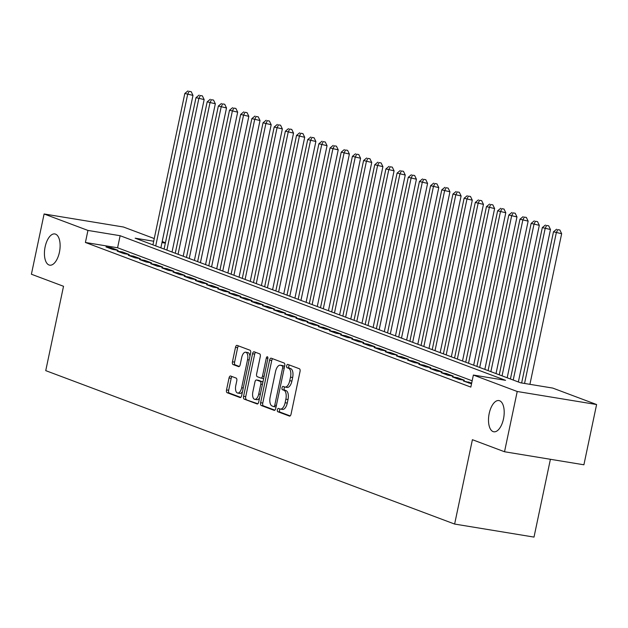 <?xml version="1.0" encoding="UTF-8"?>
<svg xmlns="http://www.w3.org/2000/svg" width="628" height="628" viewBox="0 0 628 628"><rect width="100%" height="100%" fill="white"/><g stroke="black" fill="none" stroke-linecap="round" stroke-linejoin="round"><path stroke-width="0.94" d="M277.388 409.778A1.696 0.809 -80.7 0 0 277.811 411.725L289.461 416.089A2.426 1.154 -80.7 0 0 289.563 416.121A2.426 1.154 -80.7 0 0 291.054 414.135L300.027 371.556A2.426 1.154 -80.7 0 0 299.43 368.777L287.781 364.405A1.696 0.809 -80.7 0 0 287.702 364.389A1.696 0.809 -80.7 0 0 286.666 365.771A1.696 0.809 -80.7 0 0 287.082 367.718L288.59 368.283A7.764 3.69 -80.7 0 1 290.505 377.169L289.751 380.717A7.764 3.69 -80.7 0 1 284.986 387.06A7.764 3.69 -80.7 0 1 284.649 386.974L283.142 386.408A1.696 0.809 -80.7 0 0 283.071 386.385A1.696 0.809 -80.7 0 0 282.027 387.774A1.696 0.809 -80.7 0 0 282.443 389.721L283.95 390.286A7.764 3.69 -80.7 0 1 285.866 399.173L285.12 402.721A7.764 3.69 -80.7 0 1 280.355 409.064A7.764 3.69 -80.7 0 1 280.017 408.977L278.51 408.412A1.696 0.809 -80.7 0 0 278.432 408.388A1.696 0.809 -80.7 0 0 277.388 409.778M280.057 408.993A1.696 0.809 -80.7 0 0 279.539 410.131A1.696 0.809 -80.7 0 0 279.955 412.07L290.175 415.909M289.327 364.986A1.696 0.809 -80.7 0 0 288.809 366.124A1.696 0.809 -80.7 0 0 289.225 368.071L290.733 368.636L288.59 368.283M284.688 386.989A1.696 0.809 -80.7 0 0 284.17 388.128A1.696 0.809 -80.7 0 0 284.594 390.074L286.101 390.64L283.95 390.286M59.425 252.236A15.818 7.52 -80.7 0 0 54.832 233.946A15.818 7.52 -80.7 0 0 45.122 246.875A15.818 7.52 -80.7 0 0 49.706 265.165A15.818 7.52 -80.7 0 0 59.425 252.236M503.499 418.86A15.818 7.52 -80.7 0 0 498.915 400.57A15.818 7.52 -80.7 0 0 489.196 413.491A15.818 7.52 -80.7 0 0 493.789 431.781A15.818 7.52 -80.7 0 0 503.499 418.86M230.633 376.023A2.426 1.154 -80.7 0 0 230.531 375.991A2.426 1.154 -80.7 0 0 229.039 377.978L226.52 389.925A2.426 1.154 -80.7 0 0 227.116 392.704L240.061 397.555A2.426 1.154 -80.7 0 0 240.163 397.587A2.426 1.154 -80.7 0 0 241.654 395.601L250.627 353.022A2.426 1.154 -80.7 0 0 250.03 350.243L237.094 345.384A2.426 1.154 -80.7 0 0 236.984 345.361A2.426 1.154 -80.7 0 0 235.492 347.339L232.454 361.775A2.426 1.154 -80.7 0 0 233.051 364.546L238.593 366.626A2.426 1.154 -80.7 0 0 238.695 366.658A2.426 1.154 -80.7 0 0 240.186 364.672L241.694 357.52A6.492 3.085 -80.7 0 1 245.681 352.214A6.492 3.085 -80.7 0 1 247.558 359.718L241.654 387.751A6.492 3.085 -80.7 0 1 237.667 393.057A6.492 3.085 -80.7 0 1 235.783 385.553L236.772 380.882A2.426 1.154 -80.7 0 0 236.175 378.103L230.633 376.023M153.687 241.231L135.146 238.185L520.573 382.797L552.75 388.08L596.6 404.534L583.899 464.791L504.52 451.752L472.405 439.702L454.625 524.058L45.742 370.638L63.522 286.282L31.4 274.232L44.101 213.975L123.481 227.014L154.252 238.561M504.52 451.752L517.221 391.495L473.371 375.049L505.556 380.333L120.129 235.712L87.944 230.429L44.101 213.975M472.154 380.804L117.585 247.77L85.408 242.479L470.835 387.099L473.371 375.049M85.408 242.479L87.944 230.429M260.628 402.721A2.426 1.154 -80.7 0 0 261.224 405.5L274.161 410.351A2.426 1.154 -80.7 0 0 274.271 410.382A2.426 1.154 -80.7 0 0 275.755 408.396L284.727 365.818A2.426 1.154 -80.7 0 0 284.131 363.039L271.194 358.18A2.426 1.154 -80.7 0 0 271.092 358.156A2.426 1.154 -80.7 0 0 269.6 360.134L260.628 402.721L262.771 403.074A2.426 1.154 -80.7 0 0 263.368 405.853L274.876 410.17M257.111 403.953L244.174 399.102A2.426 1.154 -80.7 0 1 243.57 396.323L252.55 353.737A2.426 1.154 -80.7 0 1 254.034 351.759A2.426 1.154 -80.7 0 1 254.144 351.782L259.678 353.862A2.426 1.154 -80.7 0 1 260.275 356.641L256.64 373.911A2.426 1.154 -80.7 0 0 257.237 376.69L260.91 378.064A2.426 1.154 -80.7 0 0 261.012 378.095A2.426 1.154 -80.7 0 0 262.504 376.109L266.296 358.133A1.696 0.809 -80.7 0 1 267.34 356.743A1.696 0.809 -80.7 0 1 267.826 358.706L258.705 401.999A2.426 1.154 -80.7 0 1 257.213 403.985A2.426 1.154 -80.7 0 1 257.111 403.953L257.323 403.992M471.691 383.009L463.488 381.055L471.526 383.794M452.309 376.863L459.013 379.383L464.382 380.262L457.679 377.75L452.309 376.863M441.139 372.671L447.843 375.191L453.204 376.07L446.5 373.558L441.139 372.671M429.968 368.479L436.672 370.999L442.034 371.878L435.33 369.366L429.968 368.479M418.798 364.287L425.501 366.807L430.863 367.686L424.159 365.174L418.798 364.287M407.627 360.095L414.331 362.615L419.692 363.494L412.989 360.982L407.627 360.095M396.456 355.911L403.16 358.423L408.522 359.302L401.818 356.79L396.456 355.911M385.278 351.719L391.982 354.231L397.351 355.11L390.647 352.598L385.278 351.719M374.107 347.527L380.811 350.039L386.173 350.919L379.477 348.407L374.107 347.527M362.937 343.335L369.641 345.847L375.002 346.727L368.298 344.215L362.937 343.335M351.766 339.144L358.47 341.656L363.832 342.535L357.128 340.023L351.766 339.144M340.596 334.952L347.3 337.464L352.661 338.343L345.957 335.831L340.596 334.952M329.425 330.76L336.129 333.272L341.491 334.151L334.787 331.639L329.425 330.76M318.255 326.568L324.951 329.08L330.32 329.959L323.616 327.447L318.255 326.568M307.076 322.376L313.78 324.888L319.15 325.767L312.446 323.255L307.076 322.376M295.906 318.184L302.61 320.696L307.971 321.575L301.275 319.063L295.906 318.184M284.735 313.992L291.439 316.504L296.801 317.383L290.097 314.871L284.735 313.992M273.565 309.8L280.269 312.312L285.63 313.191L278.926 310.679L273.565 309.8M262.394 305.608L269.098 308.12L274.46 309L267.756 306.488L262.394 305.608M251.224 301.416L257.927 303.928L263.289 304.808L256.585 302.296L251.224 301.416M240.053 297.225L246.749 299.737L252.118 300.616L245.415 298.104L240.053 297.225M228.875 293.033L235.579 295.545L240.948 296.424L234.244 293.912L228.875 293.033M217.704 288.841L224.408 291.353L229.769 292.232L223.066 289.72L217.704 288.841M206.534 284.649L213.237 287.161L218.599 288.04L211.895 285.528L206.534 284.649M195.363 280.457L202.067 282.969L207.428 283.856L200.725 281.336L195.363 280.457M184.192 276.265L190.896 278.777L196.258 279.664L189.554 277.144L184.192 276.265M173.022 272.073L179.726 274.585L185.087 275.472L178.383 272.952L173.022 272.073M161.843 267.881L168.547 270.393L173.917 271.28L167.213 268.76L161.843 267.881M150.673 263.689L157.377 266.201L162.738 267.088L156.042 264.569L150.673 263.689M139.502 259.497L146.206 262.009L151.568 262.897L144.864 260.377L139.502 259.497M128.332 255.306L135.036 257.818L140.397 258.705L133.693 256.185L128.332 255.306M117.161 251.114L123.865 253.626L129.227 254.513L122.523 251.993L117.161 251.114M118.056 250.321L111.352 247.801L105.991 246.922L112.695 249.434L118.056 250.321M454.625 524.058L534.004 537.089L550.403 459.288M596.6 404.534L517.221 391.495M162.189 241.537L165.423 242.753M165.345 243.138L161.969 242.589M117.585 247.77L120.129 235.712M468.849 381.942L468.629 382.986M457.679 377.75L457.451 378.794M446.5 373.558L446.28 374.602M435.33 369.366L435.11 370.41M424.159 365.174L423.939 366.218M412.989 360.982L412.769 362.026M401.818 356.79L401.598 357.834M390.647 352.598L390.428 353.643M379.477 348.407L379.249 349.451M368.298 344.215L368.079 345.259M357.128 340.023L356.908 341.067M345.957 335.831L345.738 336.875M334.787 331.639L334.567 332.683M323.616 327.447L323.396 328.491M312.446 323.255L312.226 324.299M301.275 319.063L301.048 320.115M290.097 314.871L289.877 315.923M278.926 310.679L278.706 311.731M267.756 306.488L267.536 307.539M256.585 302.296L256.365 303.348M245.415 298.104L245.195 299.156M234.244 293.912L234.016 294.964M223.066 289.72L222.846 290.772M211.895 285.528L211.675 286.58M200.725 281.336L200.505 282.388M189.554 277.144L189.334 278.196M178.383 272.952L178.164 274.004M167.213 268.76L166.993 269.812M156.042 264.569L155.815 265.62M144.864 260.377L144.644 261.429M133.693 256.185L133.474 257.237M122.523 251.993L122.303 253.045M111.352 247.801L111.132 248.853M282.16 409.33A7.764 3.69 -80.7 0 0 282.498 409.417A7.764 3.69 -80.7 0 0 287.263 403.074L285.12 402.721M286.101 390.64A7.764 3.69 -80.7 0 1 288.009 399.526L287.263 403.074M286.8 387.327A7.764 3.69 -80.7 0 0 287.137 387.413A7.764 3.69 -80.7 0 0 291.902 381.07L289.751 380.717M290.733 368.636A7.764 3.69 -80.7 0 1 292.648 377.522L291.902 381.07M272.631 358.721A2.426 1.154 -80.7 0 0 271.743 360.488L262.771 403.074M273.651 406.591A1.696 0.809 -80.7 0 0 273.73 406.606A1.696 0.809 -80.7 0 0 274.774 405.217L282.647 367.843A1.696 0.809 -80.7 0 0 282.231 365.896L280.637 365.3A7.764 3.69 -80.7 0 0 280.3 365.213A7.764 3.69 -80.7 0 0 275.535 371.556L270.15 397.108A7.764 3.69 -80.7 0 0 272.065 405.994L273.651 406.591M273.808 406.614L275.802 406.944A1.696 0.809 -80.7 0 0 275.873 406.96A1.696 0.809 -80.7 0 0 276.061 406.944M284.602 366.43A1.696 0.809 -80.7 0 0 284.374 366.25L282.231 365.896M282.098 365.543A7.764 3.69 -80.7 0 1 282.451 365.567A7.764 3.69 -80.7 0 1 282.781 365.653L284.374 366.25M257.825 403.773L244.174 399.102M255.572 352.324A2.426 1.154 -80.7 0 0 254.693 354.09L245.721 396.676A2.426 1.154 -80.7 0 0 246.317 399.455M261.122 378.103L263.054 378.417A2.426 1.154 -80.7 0 0 263.163 378.449A2.426 1.154 -80.7 0 0 263.705 378.284M252.864 391.833A6.492 3.085 -80.7 0 0 254.74 399.337A6.492 3.085 -80.7 0 0 258.728 394.031L260.808 384.155A2.426 1.154 -80.7 0 0 260.212 381.377L256.538 380.003A2.426 1.154 -80.7 0 0 256.436 379.971A2.426 1.154 -80.7 0 0 254.944 381.957L252.864 391.833M254.74 399.337L256.891 399.691A6.492 3.085 -80.7 0 0 259.592 397.791M262.857 382.295A2.426 1.154 -80.7 0 0 262.355 381.73L260.212 381.377M258.469 380.317A2.426 1.154 -80.7 0 1 258.579 380.325A2.426 1.154 -80.7 0 1 258.681 380.348L262.355 381.73M237.667 393.057L239.81 393.411A6.492 3.085 -80.7 0 0 242.518 391.511M249.944 356.272A6.492 3.085 -80.7 0 0 247.825 352.567L245.681 352.214M238.522 345.926A2.426 1.154 -80.7 0 0 237.643 347.692L234.597 362.128A2.426 1.154 -80.7 0 0 235.194 364.899L239.299 366.438M232.07 376.565A2.426 1.154 -80.7 0 0 231.183 378.331L228.663 390.278A2.426 1.154 -80.7 0 0 229.267 393.057L240.767 397.375M529.914 384.328L561.652 233.718L553.496 231.787L521.64 382.97M524.553 383.449L556.29 232.839L557.719 229.652L559.87 230.005L557.719 229.652M553.496 231.787L556.604 229.236M559.87 230.005L561.652 233.718M518.359 381.965L550.481 229.526L542.325 227.595L510.423 378.99M513.217 380.034L545.12 228.647L546.548 225.46L548.691 225.813L546.548 225.46M542.325 227.595L545.434 225.044M548.691 225.813L550.481 229.526M507.189 377.773L539.311 225.334L531.155 223.403L499.252 374.798M502.047 375.842L533.949 224.455L535.378 221.268L537.521 221.621L535.378 221.268M531.155 223.403L534.263 220.852M537.521 221.621L539.311 225.334M496.018 373.582L528.14 221.142L519.984 219.211L488.082 370.606M490.868 371.65L522.779 220.263L524.207 217.076L526.35 217.429L524.207 217.076M519.984 219.211L523.093 216.66M526.35 217.429L528.14 221.142M484.84 369.39L516.97 216.95L508.813 215.019L476.903 366.414M479.698 367.459L511.6 216.071L513.037 212.884L515.18 213.237L513.037 212.884M508.813 215.019L511.914 212.468M515.18 213.237L516.97 216.95M473.669 365.198L505.791 212.759L497.635 210.827L465.733 362.223M468.527 363.267L500.43 211.879L501.866 208.692L504.009 209.046L501.866 208.692M497.635 210.827L500.744 208.276M504.009 209.046L505.791 212.759M462.498 361.006L494.621 208.567L486.465 206.636L454.562 358.031M457.357 359.075L489.259 207.687L490.688 204.5L492.839 204.854L490.688 204.5M486.465 206.636L489.573 204.084M492.839 204.854L494.621 208.567M451.328 356.814L483.45 204.375L475.294 202.444L443.392 353.839M446.186 354.883L478.089 203.496L479.517 200.308L481.668 200.662L479.517 200.308M475.294 202.444L478.403 199.892M481.668 200.662L483.45 204.375M440.157 352.622L472.28 200.183L464.123 198.252L432.221 349.647M435.016 350.691L466.918 199.304L468.347 196.117L470.49 196.47L468.347 196.117M464.123 198.252L467.232 195.701M470.49 196.47L472.28 200.183M428.987 348.43L461.109 195.991L452.953 194.06L421.05 345.455M423.845 346.507L455.747 195.112L457.176 191.925L459.319 192.278L457.176 191.925M452.953 194.06L456.061 191.509M459.319 192.278L461.109 195.991M417.808 344.238L449.938 191.799L441.782 189.868L409.88 341.263M412.667 342.315L444.569 190.92L446.006 187.733L448.149 188.086L446.006 187.733M441.782 189.868L444.891 187.317M448.149 188.086L449.938 191.799M406.638 340.046L438.768 187.607L430.612 185.676L398.702 337.071M401.496 338.123L433.399 186.728L434.835 183.541L436.978 183.894L434.835 183.541M430.612 185.676L433.713 183.125M436.978 183.894L438.768 187.607M395.467 335.854L427.59 183.415L419.433 181.484L387.531 332.879M390.326 333.931L422.228 182.536L423.665 179.349L425.808 179.702L423.665 179.349M419.433 181.484L422.542 178.933M425.808 179.702L427.59 183.415M384.297 331.663L416.419 179.223L408.263 177.292L376.36 328.687M379.155 329.739L411.057 178.344L412.486 175.157L414.637 175.51L412.486 175.157M408.263 177.292L411.371 174.741M414.637 175.51L416.419 179.223M373.126 327.471L405.248 175.031L397.092 173.108L365.19 324.495M367.984 325.547L399.887 174.152L401.316 170.965L403.466 171.318L401.316 170.965M397.092 173.108L400.201 170.549M403.466 171.318L405.248 175.031M361.956 323.279L394.078 170.84L385.922 168.916L354.019 320.304M356.814 321.355L388.716 169.96L390.145 166.781L392.288 167.127L390.145 166.781M385.922 168.916L389.03 166.357M392.288 167.127L394.078 170.84M350.785 319.087L382.907 166.648L374.751 164.724L342.849 316.112M345.636 317.164L377.546 165.768L378.974 162.589L381.118 162.935L378.974 162.589M374.751 164.724L377.86 162.165M381.118 162.935L382.907 166.648M339.607 314.895L371.737 162.456L363.581 160.532L331.678 311.92M334.465 312.972L366.367 161.577L367.804 158.397L369.947 158.743L367.804 158.397M363.581 160.532L366.681 157.973M369.947 158.743L371.737 162.456M328.436 310.711L360.566 158.264L352.41 156.341L320.5 307.728M323.294 308.78L355.197 157.385L356.633 154.205L358.776 154.551L356.633 154.205M352.41 156.341L355.511 153.782M358.776 154.551L360.566 158.264M317.266 306.519L349.388 154.072L341.232 152.149L309.329 303.536M312.124 304.588L344.026 153.193L345.455 150.013L347.606 150.359L345.455 150.013M341.232 152.149L344.34 149.59M347.606 150.359L349.388 154.072M306.095 302.327L338.217 149.88L330.061 147.957L298.159 299.344M300.953 300.396L332.856 149.001L334.284 145.822L336.435 146.167L334.284 145.822M330.061 147.957L333.17 145.398M336.435 146.167L338.217 149.88M294.925 298.135L327.047 145.688L318.891 143.765L286.988 295.152M289.783 296.204L321.685 144.809L323.114 141.63L325.257 141.983L323.114 141.63M318.891 143.765L321.999 141.206M325.257 141.983L327.047 145.688M283.754 293.943L315.876 141.496L307.72 139.573L275.818 290.96M278.612 292.012L310.515 140.617L311.943 137.438L314.086 137.791L311.943 137.438M307.72 139.573L310.829 137.014M314.086 137.791L315.876 141.496M272.583 289.751L304.706 137.304L296.549 135.381L264.647 286.768M267.434 287.82L299.344 136.425L300.773 133.246L302.916 133.599L300.773 133.246M296.549 135.381L299.658 132.822M302.916 133.599L304.706 137.304M261.405 285.559L293.535 133.112L285.379 131.189L253.469 282.576M256.263 283.628L288.166 132.233L289.602 129.054L291.745 129.407L289.602 129.054M285.379 131.189L288.48 128.63M291.745 129.407L293.535 133.112M250.234 281.368L282.357 128.921L274.201 126.997L242.298 278.385M245.093 279.436L276.995 128.041L278.432 124.862L280.575 125.215L278.432 124.862M274.201 126.997L277.309 124.438M280.575 125.215L282.357 128.921M239.064 277.176L271.186 124.729L263.03 122.805L231.128 274.193M233.922 275.245L265.825 123.849L267.253 120.67L269.404 121.023L267.253 120.67M263.03 122.805L266.139 120.246M269.404 121.023L271.186 124.729M227.893 272.984L260.016 120.537L251.859 118.614L219.957 270.001M222.752 271.053L254.654 119.658L256.083 116.478L258.234 116.832L256.083 116.478M251.859 118.614L254.968 116.054M258.234 116.832L260.016 120.537M216.723 268.792L248.845 116.353L240.689 114.422L208.786 265.809M211.581 266.861L243.483 115.466L244.912 112.286L247.055 112.64L244.912 112.286M240.689 114.422L243.797 111.863M247.055 112.64L248.845 116.353M205.552 264.6L237.674 112.161L229.518 110.23L197.616 261.617M200.411 262.669L232.313 111.274L233.742 108.094L235.885 108.448L233.742 108.094M229.518 110.23L232.627 107.671M235.885 108.448L237.674 112.161M194.374 260.408L226.504 107.969L218.348 106.038L186.445 257.433M189.232 258.477L221.135 107.082L222.571 103.903L224.714 104.256L222.571 103.903M218.348 106.038L221.456 103.479M224.714 104.256L226.504 107.969M183.203 256.216L215.333 103.777L207.177 101.846L175.267 253.241M178.062 254.285L209.964 102.89L211.401 99.711L213.544 100.064L211.401 99.711M207.177 101.846L210.278 99.287M213.544 100.064L215.333 103.777M172.033 252.024L204.155 99.585L195.999 97.654L164.096 249.049M166.891 250.093L198.793 98.698L200.23 95.519L202.373 95.872L200.23 95.519M195.999 97.654L199.107 95.095M202.373 95.872L204.155 99.585M160.862 247.832L192.984 95.393L184.828 93.462L152.926 244.857M155.72 245.901L187.623 94.506L189.052 91.327L191.202 91.68L189.052 91.327M184.828 93.462L187.937 90.911M191.202 91.68L192.984 95.393M279.955 412.07L277.811 411.725M289.225 368.071L287.082 367.718M284.594 390.074L282.443 389.721M288.009 399.526L285.866 399.173M292.648 377.522L290.505 377.169M271.743 360.488L269.6 360.134M263.368 405.853L261.224 405.5M276.375 405.484L274.774 405.217M284.249 368.102L282.647 367.843M282.781 365.653L280.637 365.3M245.721 396.676L243.57 396.323M254.693 354.09L252.55 353.737M264.105 376.376L262.504 376.109M267.881 358.392L266.296 358.133M260.33 394.298L258.728 394.031M262.41 384.415L260.808 384.155M258.681 380.348L256.538 380.003M243.256 388.018L241.654 387.751M249.159 359.977L247.558 359.718M235.194 364.899L233.051 364.546M234.597 362.128L232.454 361.775M237.643 347.692L235.492 347.339M229.267 393.057L227.116 392.704M228.663 390.278L226.52 389.925M231.183 378.331L229.039 377.978M282.498 409.417L280.355 409.064M287.137 387.413L284.986 387.06M275.873 406.96L273.73 406.606M282.451 365.567L280.3 365.213M263.163 378.449L261.012 378.095M258.579 380.325L256.436 379.971"/></g></svg>
